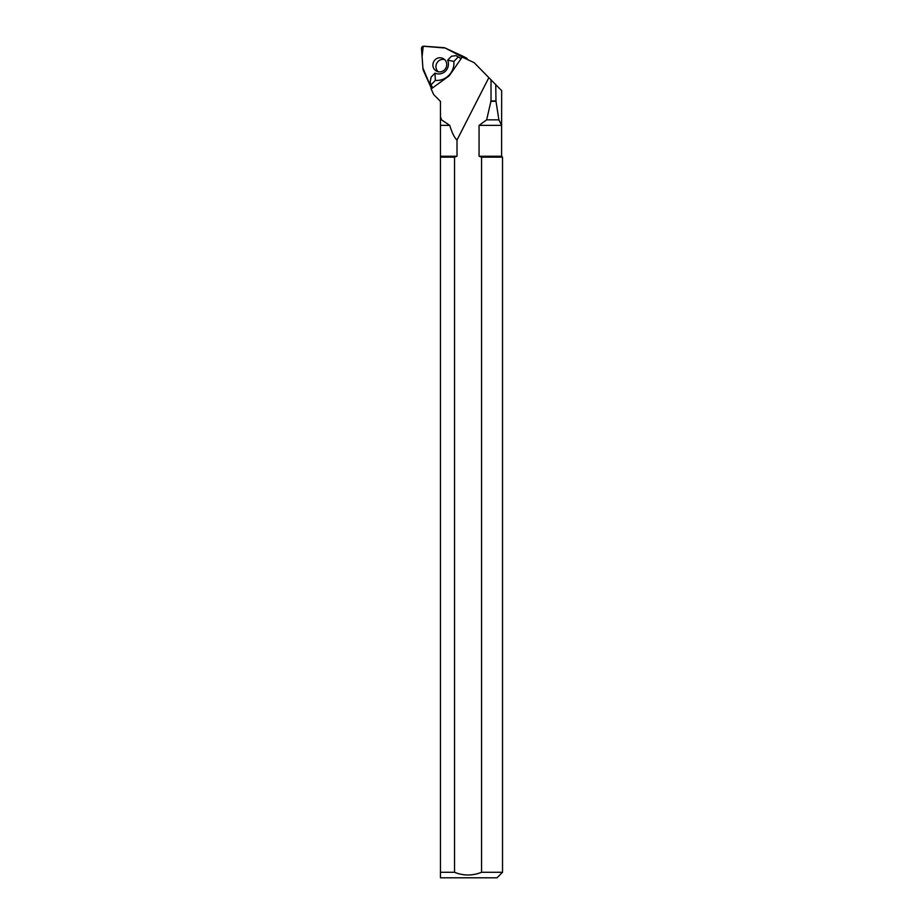 <?xml version="1.0" encoding="UTF-8"?>
<svg xmlns="http://www.w3.org/2000/svg" width="924" height="924" viewBox="0 0 924 924"><rect width="100%" height="100%" fill="white"/><g stroke="black" fill="none" stroke-linecap="round" stroke-linejoin="round"><path stroke-width="1.39" d="M440.448 116.794L440.448 101.363L433.679 94.583L431.011 88.635A2.195 2.114 -63 0 0 432.109 88.23L448.487 76.357A5.521 5.325 -63 0 0 449.815 74.994L461.388 58.235A2.195 2.114 -63 0 0 461.792 56.918L474.104 62.624L491.014 79.822L491.014 100.947L486.648 119.843L479.059 125.375L479.059 156.248L481.543 157.149L481.543 872.279C472.545 875.906 463.536 875.906 454.527 872.279L454.527 157.149L457.01 156.248L457.01 140.021C454.446 137.78 452.032 132.906 449.757 125.375L440.448 125.375L440.448 116.794L441.545 119.843L440.448 119.843M488.854 77.639L457.01 140.021M490.679 101.282L495.992 101.282L495.726 84.627L491.014 79.822M495.726 84.627L501.663 90.656L501.617 125.375L479.059 125.375M495.726 100.947L491.014 100.947M495.992 101.282L498.891 119.843L501.617 125.375L501.617 156.248L479.059 156.248L481.543 157.149L502.517 157.149L502.517 872.279L481.543 872.279M498.891 119.843L486.648 119.843M457.01 156.248L440.448 156.248L440.448 125.375M449.757 125.375L441.545 119.843M454.527 872.279L440.448 872.279L440.448 877.8L440.448 156.248M454.527 157.149L440.448 157.149M502.517 872.279L496.997 877.8L440.448 877.8M447.62 60.175A9.656 9.321 117 0 1 434.985 73.111L435.366 80.388A17.106 16.505 -63 0 0 453.88 61.423L447.62 60.175L451.478 56.214L456.052 55.659L461.18 58.535M435.366 80.388L431.023 84.846L430.122 82.213L431.127 77.073L434.985 73.111M453.88 61.423L458.235 56.965L461.122 58.628M456.052 55.659L458.235 56.965M431.023 84.846L432.675 87.815M439.974 100.878L440.448 101.744M423.192 70.028L431.485 88.542L422.915 68.006L422.083 56.745L423.227 46.246L445.195 48.036L464.391 58.131A2.195 2.114 -63 0 0 463.19 56.364L444.825 47.863A2.195 2.114 -63 0 0 444.109 47.678L423.827 46.2A2.195 2.114 -63 0 0 421.483 48.591L423.007 69.3A2.195 2.114 -63 0 0 423.192 70.028M434.973 59.921A7.115 6.861 -63 0 0 436.567 71.171A7.115 6.861 -63 0 0 445.911 67.96A7.115 6.861 -63 0 0 434.973 59.921M444.456 59.483A7.115 6.861 -63 0 0 438.195 71.749M463.34 56.433L466.25 57.923A2.195 2.114 117 0 1 467.428 59.54M501.617 156.248L502.517 157.149M466.32 57.958L463.271 56.399"/></g></svg>
